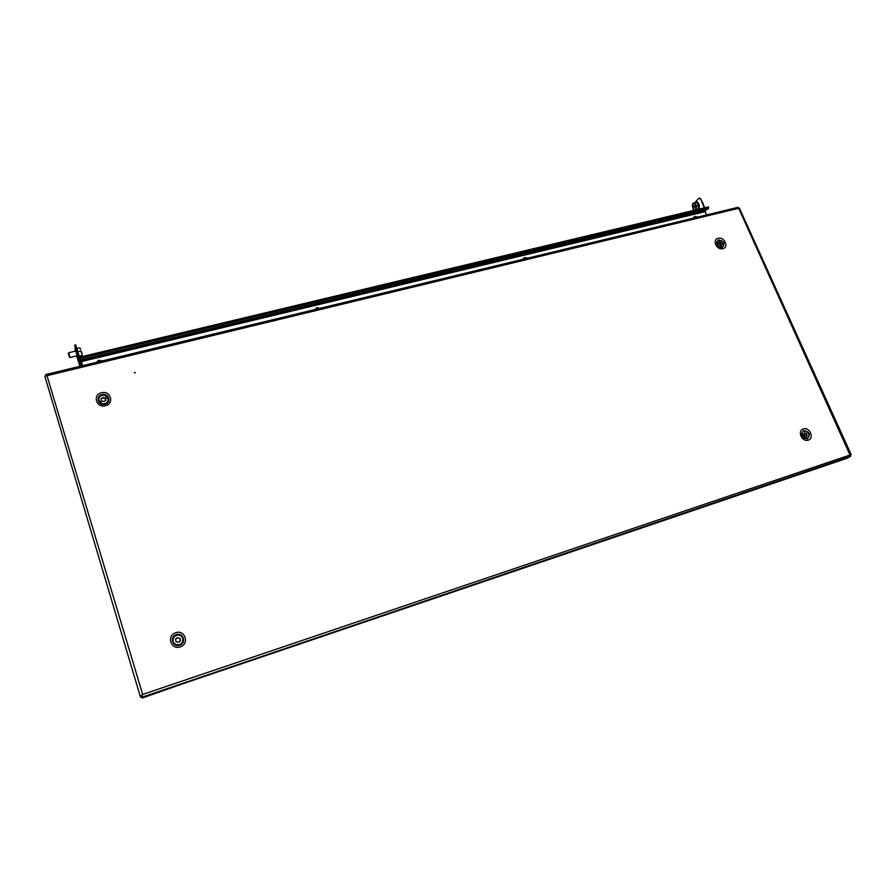 <?xml version="1.0" encoding="UTF-8"?>
<svg xmlns="http://www.w3.org/2000/svg" width="896" height="896" viewBox="0 0 896 896"><rect width="100%" height="100%" fill="white"/><g stroke="black" fill="none" stroke-linecap="round" stroke-linejoin="round"><path stroke-width="1.34" d="M135.184 372.523L134.344 372.602L135.184 372.523M181.418 684.242L846.899 458.315L850.606 456.299L738.685 208.286L739.323 208.006L851.189 454.597L142.677 694.434L140.728 696.226L141.971 695.8L141.77 696.808L140.526 697.234L44.8 376.152L46.995 375.648L45.92 374.539L46.032 375.738M134.4 372.803L135.128 372.848M738.763 208.253L46.995 375.648L142.677 694.434L141.971 695.8M850.696 455.157L851.189 454.597M44.8 376.152L140.526 697.234M737.811 207.502L738.786 208.242M45.73 374.718L45.864 375.771M181.406 684.242L142.218 698.051L142.061 695.834M850.606 456.299L142.419 697.054L142.218 698.051M805.661 437.774L807.005 435.77M101.741 401.184L104.339 401.408L105.93 400.131L105.504 398.25L102.592 397.645L101.002 398.922L101.741 401.184M98.638 399.795L102.021 403.693C105.672 404.186 107.766 402.786 108.293 399.482L104.91 395.36C101.214 394.867 99.12 396.301 98.638 399.65L102.021 403.838C104.899 404.376 106.915 403.424 108.069 400.971L108.293 399.571M105.795 400.411L105.638 399.762M105.638 399.829L104.776 397.936M101.573 401.072L101.562 400.512M102.603 397.701L101.562 398.53M104.787 398.496L103.466 397.544M103.477 398.104L102.603 398.149M720.787 245.571L721.784 243.947L720.843 242.514L719.298 242.054L718.402 243.085L719.029 244.597L721.146 245.224M721.045 245.325L721.728 244.552M721.426 244.843L721.784 243.947M723.094 246.288C723.778 241.674 721.874 239.96 717.405 241.158L717.293 241.282C716.598 245.885 718.491 247.598 722.971 246.434L723.094 246.288M717.371 241.203L717.147 241.438C716.117 243.04 716.419 244.675 718.054 246.333L722.848 246.546M721.168 244.563L720.227 243.13L720.843 242.514M720.227 243.13L719.219 242.838L719.835 242.211M720.742 243.6L721.37 242.973M805.202 433.026L804.474 433.474L805.482 433.854L806.21 433.418L804.944 432.779L803.678 433.854L804.63 436.117L806.198 436.699L807.206 435.646L806.21 433.418M806.59 435.893L805.56 433.81M805.997 431.189L803.174 431.424C801.058 433.944 801.629 436.24 804.888 438.323L807.688 438.099C809.827 435.579 809.256 433.272 805.997 431.189M802.984 431.536L801.707 433.586L804.709 438.424L807.576 438.166M805.986 434.392L806.725 433.955M806.344 435.467L807.072 435.019M806.299 436.352L806.96 435.669M176.243 641.872L178.909 642.118L180.522 640.606L180.04 638.534L177.061 637.762L175.448 639.262L176.243 641.872M176.579 644.661C179.581 645.109 181.642 643.922 182.762 641.122C183.31 638.198 182.179 636.227 179.39 635.219C176.288 634.771 174.216 636.014 173.141 638.949C172.715 641.794 173.858 643.698 176.579 644.661M173.186 638.77L173.118 639.016C172.693 641.861 173.846 643.765 176.557 644.728C179.458 645.176 181.507 644.056 182.683 641.379M180.443 640.763L180.23 640.08M180.141 640.36L179.928 638.725M177.061 637.941L176.008 638.926M179.962 638.68L177.946 637.717M177.856 637.997L177.05 637.885M82.6 365.68L80.976 360.013M706.462 214.973L705.029 210.784L81.155 360.539L82.656 365.669M81.155 360.539L80.013 357.101L708.422 206.898L708.758 207.995L706.933 209.731L80.909 359.878M705.869 209.989L705.029 210.784M77.134 355.813L75.824 351.042M81.872 365.859L76.138 346.248L75.477 346.405L74.872 344.915L75.342 351.154M81.211 366.016L79.442 360.27L80.102 360.102M76.709 355.914L79.912 366.33M79.442 360.27L75.477 346.405M75.522 344.949L76.138 346.248M79.363 359.061L80.035 358.904M699.283 198.061L700.806 199.002L704.726 207.782M700.806 199.002L704.267 207.894M700.347 199.114L699.059 198.072L695.442 201.914M75.981 350.997L68.701 352.722L70.022 357.515L77.291 355.779M69.205 356.675L68.365 353.27L69.205 356.675M76.821 348.443L79.184 356.149L82.13 355.443L81.939 353.102L80.998 350.941L78.042 351.646M82.342 356.541L82.13 355.443M76.933 348.544L79.856 347.861L80.797 349.306L79.856 347.861M80.998 350.941L82.466 356.261M703.573 205.195L702.442 202.675M703.629 205.33L702.912 203.067M694.49 205.968L693.582 205.61L694.826 206.237L694.445 207.446M693.683 206.158L694.602 206.091M694.714 206.853L693.84 207.066L693.672 206.315M698.074 209.373C698.992 206.024 698.566 203.694 696.797 202.395L694.758 202.877L696.774 202.384L698.566 205.453L698.264 209.07L696.158 209.642L694.154 210.123L693.011 208.656L692.664 203.459L694.758 202.877L696.55 205.934L696.248 209.552L694.154 210.123M698.264 209.07L696.248 209.552M698.566 205.453L696.55 205.934M693.011 208.656L692.261 205.33L693.459 203.224L695.397 204.467L696.147 207.805L694.938 209.899L693.011 208.656M693.84 207.066L694.4 207.435M693.795 218.03L694.904 216.451L697.794 217.067M696.338 217.414L695.621 217.582M693.336 218.142L693.717 217.515M315.112 309.512L316.702 307.653L320.186 308.291M318.091 308.795L317.184 309.008M523.253 259.235L524.563 257.533L527.71 258.149M525.986 258.574L525.19 258.765M96.6 362.298L98.493 360.27L102.357 360.909M99.837 361.525L98.818 361.76M803.622 430.539C809.592 431.782 810.835 434.571 807.352 438.906C801.371 437.662 800.128 434.874 803.622 430.539M808.304 440.115C814.733 438.301 809.502 426.619 803.32 428.949C796.869 430.718 802.099 442.467 808.304 440.115M176.344 634.614C183.288 632.072 186.749 643.16 179.637 645.232C172.659 647.797 169.221 636.642 176.344 634.614M180.23 646.89C189.728 644.123 185.102 629.317 175.829 632.71C166.309 635.41 170.901 650.339 180.23 646.89M718.514 239.882C724.338 241.27 725.491 243.858 721.963 247.621C716.117 246.221 714.963 243.645 718.514 239.882M722.826 248.651C729.187 247.307 724.338 236.488 718.2 238.302C711.816 239.613 716.654 250.499 722.826 248.651M101.965 394.654C108.741 392.706 111.899 402.808 104.966 404.331C98.157 406.302 95.032 396.144 101.965 394.654M105.47 405.709C114.722 403.682 110.51 390.186 101.461 392.795C92.187 394.766 96.365 408.363 105.47 405.709M81.402 361.592L704.995 211.702M80.416 358.422L708.758 207.995M698.981 208.656C699.406 205.285 698.869 203.157 697.357 202.261M694.87 206.282L693.504 206.606M694.859 206.584L693.571 206.886M693.918 207.189L694.725 206.998M45.92 374.539L738.002 207.346M708.422 206.898L80.013 357.101M74.872 344.915L75.544 344.758M79.195 356.171L76.776 348.32M69.44 357.19L70.011 357.504M698.846 209.194C699.832 206.405 699.306 204.019 697.267 202.037L695.89 201.746L694.557 202.933M694.254 216.933L693.672 217.571M523.589 258.339L523.152 258.978"/></g></svg>
